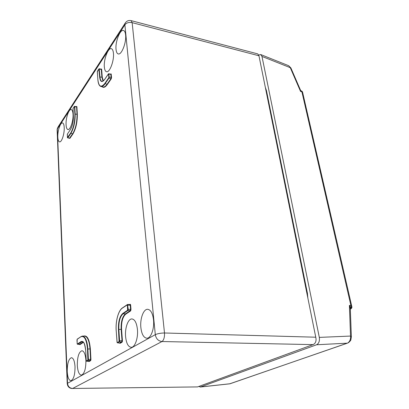 <?xml version="1.0" encoding="UTF-8"?>
<svg xmlns="http://www.w3.org/2000/svg" width="409" height="409" viewBox="0 0 409 409"><rect width="100%" height="100%" fill="white"/><g stroke="black" fill="none" stroke-linecap="round" stroke-linejoin="round"><path stroke-width="0.61" d="M90.854 360.181L90.573 360.687L90.297 360.411L90.568 359.373L89.995 348.984C89.315 340.861 87.485 336.556 84.51 336.07L82.429 336.086C85.384 336.571 87.194 340.876 87.858 349L90.358 348.918L90.936 359.312L90.854 360.181L90.512 360.027M87.49 349.061L87.858 349L88.416 359.363L88.15 360.401L87.869 360.119L87.49 349.061C86.565 339.393 84.305 335.324 80.721 336.863L77.148 339.332L77.153 343.642L77.367 344.046L80.956 341.633C83.467 340.61 85.036 343.473 85.67 350.216L86.212 360.528L86.447 360.968L87.869 360.119M122.603 307.819L127.542 304.449L128.237 309.337L127.915 310.533L127.603 310.216L127.363 304.833L122.347 308.11C118.288 310.748 115.456 321.418 116.222 330.876L117.046 342.129L117.342 342.599L119.085 341.561L118.452 329.465C118.186 321.704 119.622 316.372 122.766 313.473L127.603 310.216M122.766 313.473L123.068 313.79L125.364 313.897L130.251 310.641L130.578 309.449L130.22 305.165L130.635 305.083L130.998 309.368L130.563 310.958L130.251 310.641L127.915 310.533L123.068 313.79C120.001 316.612 118.595 321.811 118.855 329.388L119.638 341.438L117.644 342.906L117.153 342.522M122.347 341.653L122.01 342.226L121.708 341.919L122.025 340.763L121.156 329.414C120.89 321.883 122.291 316.709 125.364 313.897L125.67 314.214C122.669 316.949 121.299 321.99 121.565 329.337L122.434 340.687L122.347 341.653L121.964 341.484M127.48 305.211L130.22 305.165L129.745 304.521M76.498 106.631L76.78 106.458L76.907 106.872L76.524 106.647M74.576 106.325L74.781 106.626L74.285 106.565L73.037 108.605L73.39 116.314C73.436 121.667 72.444 126.11 70.409 129.643L67.419 134.029L67.408 137.409L70.588 133.216C73.513 128.175 74.944 121.8 74.873 114.091L74.474 106.708M111.125 73.896L111.56 77.408L111.207 78.911L110.798 74.09L111.125 73.896L110.803 74.075M103.007 81.115L101.923 77.311L101.227 69.177M108.717 73.676L109.198 77.025L108.932 78.155L108.513 73.886L104.489 79.637C101.882 82.838 100.261 81.948 99.632 76.969L98.82 69.044L97.306 71.826L97.874 79.602C98.753 86.718 101.059 88.022 104.791 83.508L108.666 77.874M99.182 68.753L99.97 76.877C100.195 79.53 100.865 81.023 101.974 81.345C101.81 81.974 102.649 81.376 104.505 79.556L104.489 79.637M125.589 336.546C126.299 343.258 128.165 346.847 131.177 347.313C134.924 347.568 138.303 338.085 137.429 329.465C136.667 322.941 134.852 319.434 132 318.943C128.16 318.555 124.796 327.952 125.589 336.546M77.311 365.421C77.321 356.791 78.871 351.898 81.958 350.733C84.116 351.142 85.435 354.322 85.91 360.278C85.926 368.938 84.407 373.892 81.345 375.145C79.09 374.741 77.746 371.5 77.311 365.421M113.436 53.267C114.269 60.731 109.612 72.93 106.504 71.718C105.312 71.365 104.592 69.786 104.341 66.984C103.569 59.591 108.15 47.424 111.35 48.686C112.475 49.06 113.17 50.588 113.436 53.267M73.032 114.223C72.848 111.406 72.25 109.847 71.232 109.54C68.855 108.738 65.65 118.298 66.074 124.725C66.243 127.634 66.861 129.234 67.925 129.525C70.246 130.292 73.492 120.701 73.032 114.223M140.849 327.42C141.632 334.127 143.615 337.727 146.795 338.223C150.86 338.55 154.525 328.698 153.518 319.838C152.675 313.304 150.742 309.787 147.721 309.296C143.559 308.877 139.934 318.611 140.849 327.42M67.229 371.449C67.27 363.376 68.676 358.785 71.447 357.686C73.426 358.059 74.617 361.091 75.026 366.786C75.011 374.915 73.62 379.557 70.859 380.713C68.814 380.319 67.603 377.231 67.229 371.449M125.609 34.898C126.555 42.49 121.499 55.287 118.216 53.916C117.03 53.543 116.304 52.02 116.038 49.341C115.159 41.841 120.113 29.095 123.498 30.471C124.622 30.854 125.328 32.326 125.609 34.898M64.213 127.531C64.049 124.755 63.487 123.232 62.521 122.951C60.358 122.26 57.48 131.095 57.827 137.168C57.976 140.011 58.548 141.57 59.55 141.851C61.667 142.542 64.596 133.651 64.213 127.531M315.758 337.21L258.958 55.772L132.148 22.659L164.495 332.987L315.758 337.21L315.927 338.1C316.367 341.024 315.595 343.105 313.616 344.342L313.018 344.618L161.99 341.535L72.649 388.463L197.578 386.914L313.018 344.618M131.105 20.624C128.503 20.107 126.499 20.997 125.082 23.287L124.888 24.785L57.342 128.983L67.521 383.299L155.308 334.659L124.888 24.785C126.56 22.746 128.983 22.035 132.148 22.659L131.105 20.624L257.762 53.896L258.958 55.772M197.578 386.914L72.649 388.463C69.648 388.197 67.94 386.479 67.521 383.299L67.224 383.555C67.577 386.643 69.274 388.31 72.316 388.55M88.702 361.27L90.297 360.411L88.15 360.401L86.657 361.265L86.294 360.891M86.212 360.569L86.657 361.265L88.804 361.285M85.67 350.262L85.65 350.237C84.791 344.071 83.646 341.183 82.214 341.581L77.633 344.317L77.224 343.984M79.54 344.368L83.206 342.016M119.73 342.962L121.708 341.919L119.387 341.873L119.085 341.561M127.163 304.782L127.542 304.449L129.868 304.48M98.82 69.044L99.239 68.748L101.181 69.167M108.538 73.809L110.834 74.106M74.453 106.406L76.473 106.626M70.588 133.216L72.633 133.82C75.634 128.692 77.097 122.204 77.01 114.356L76.601 106.953L74.781 106.626L75.179 114.009C75.251 121.851 73.799 128.334 70.818 133.462L67.817 137.818L67.47 137.623M69.428 138.252L72.633 133.82L72.863 134.06L69.837 138.421L69.53 138.303M351.806 306.484L302.527 91.974L301.919 91.887L301.76 91.079L301.193 90.885L300.554 91.422L300.549 90.261L290.927 68.042L288.657 65.701L290.886 67.94M347.89 342.88C349.915 341.428 350.789 339.153 350.523 336.06L351.372 336.898L350.881 339.695C351.024 340.089 350.232 341.08 348.504 342.676L348.35 342.768M229.679 383.831L347.543 343.12M307.865 298.105L307.394 293.105L266.453 90.599L265.344 87.419M350.329 309.051L350.528 308.964C351.571 308.274 351.689 307.108 350.886 305.472L301.919 91.887L300.554 91.422L290.278 67.684L261.975 56.427L319.322 337.394L350.523 336.06L349.398 305.4C350.886 307.026 351.193 308.202 350.324 308.928M316.581 344.761L200.492 386.975L230.062 383.754L347.251 343.171L316.581 344.761C318.872 343.514 319.787 341.06 319.322 337.394M261.975 56.427L260.702 54.54L258.779 55.005M198.851 386.444L200.492 386.975M351.362 336.725L350.309 308.468L349.398 305.4L350.886 305.472L351.858 306.724C352.083 307.415 351.755 308.135 350.871 308.882L350.528 308.964M301.76 91.079L302.512 91.897M350.329 309.005L350.758 308.928M296.213 240.374L296.796 240.671M282.701 170.957L282.297 171.422M90.573 360.687L89.111 361.551L88.804 361.295M79.653 344.506L79.944 344.639L83.472 342.287M85.67 350.216L86.212 360.528M88.354 360.022L88.012 359.869M128.175 310.073L127.777 309.91M119.638 341.438L119.249 341.27M127.72 304.562L127.363 304.833M122.01 342.226L120.22 343.279L117.153 342.665L116.222 330.876M129.633 304.48L130.41 304.327L130.052 304.598M130.41 304.327L130.635 305.083M130.911 310.344L130.517 310.18M76.78 106.458L76.509 106.642M74.683 106.314L74.407 106.504M73.242 108.16L73.037 108.605M74.285 106.565L73.145 108.308M67.321 134.285L67.526 133.876M67.419 134.029L70.409 129.643M111.488 78.216L111.156 78.114M111.304 74.336L108.6 74.106M99.05 69.162L101.662 69.392L102.26 77.219L103.308 80.905M101.498 68.973L101.197 69.157L101.498 68.973L101.662 69.392M109.137 77.628L108.809 77.526M97.475 71.105L97.342 71.437M98.993 68.886L97.572 70.956M108.814 73.676L108.513 73.886M99.259 68.753L98.968 68.952M111.207 78.911L107.291 84.54C105.348 87.224 103.646 87.976 102.173 86.795M76.907 106.872L77.321 114.275C77.403 122.25 75.921 128.85 72.863 134.06M130.563 310.958L125.67 314.214M83.661 336.075C87.224 335.099 89.459 339.378 90.358 348.918M306.975 293.698L307.517 293.754M266.203 91.688L266.709 91.867M104.791 83.508L107.03 84.269L110.941 78.63L108.932 78.155L105.052 83.784C103.584 85.859 102.224 86.769 100.967 86.498L102.915 86.979C104.183 87.25 105.558 86.345 107.03 84.269L107.291 84.54M108.845 77.122L111.56 77.408M99.632 76.969L102.26 77.219M117.342 342.599L120.22 343.279M119.295 340.789L122.434 340.687M118.452 329.465L121.565 329.337M127.823 309.419L130.998 309.368M86.447 360.968L89.111 361.551M88.047 359.429L90.936 359.312M80.962 336.597L82.429 336.086L80.962 336.597M80.956 341.633L83.124 341.95M77.367 344.046L79.944 344.639M67.587 137.577L69.837 138.421M74.873 114.091L77.321 114.275M161.99 341.535C163.83 340.094 164.669 337.246 164.495 332.987C160.619 333.064 157.552 333.621 155.308 334.659C156.069 338.749 158.298 341.04 161.99 341.535M67.229 383.708L57.112 129.592L57.587 127.654L57.127 130.011M58.032 126.964L125.548 22.567M104.597 79.479L108.349 73.973M70.512 129.489L70.425 129.566C72.434 126.09 73.421 121.683 73.375 116.35L73.39 116.314M73.395 116.412L73.001 108.958M73.007 109.06L73.027 108.595M116.228 330.937L116.197 330.901C115.425 321.331 118.293 310.6 122.424 307.89L122.347 308.11M80.721 336.863L77.224 339.133L76.984 340.037M76.979 339.991L77.229 344.092L79.607 344.393M69.469 138.273L67.511 137.807L67.306 134.3M97.332 71.432L97.858 79.653C98.206 83.717 99.244 86.002 100.967 86.498M229.776 383.826L230.333 383.703M229.746 383.826L200.175 387.047M288.657 65.701L260.702 54.54M350.656 308.974L350.334 309.107M301.193 90.885L300.605 90.384"/></g></svg>
